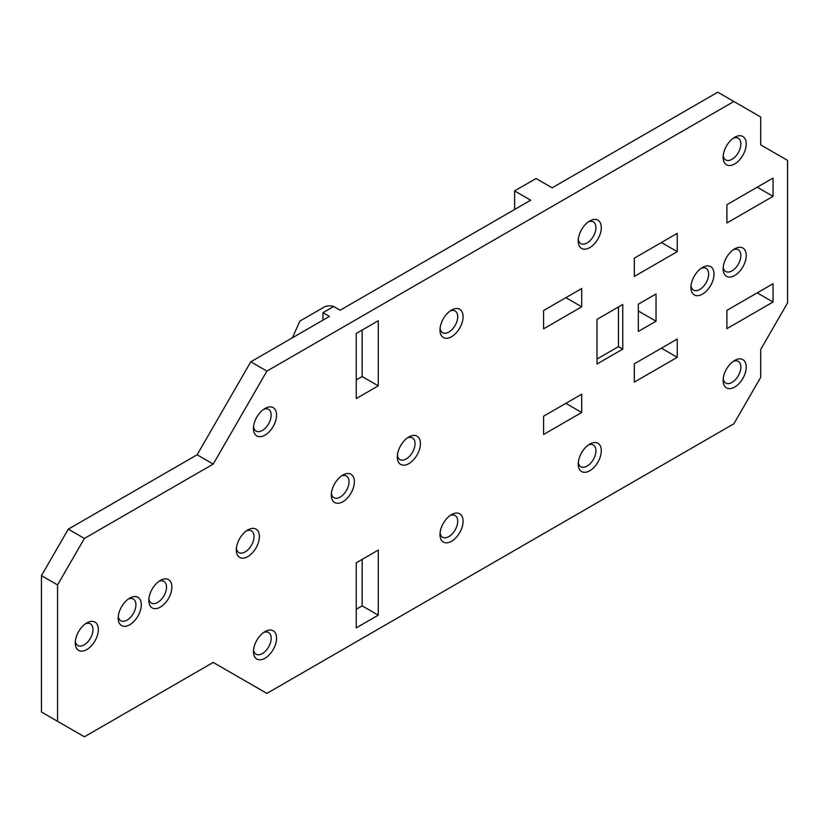<?xml version="1.0" encoding="UTF-8"?>
<svg xmlns="http://www.w3.org/2000/svg" width="829" height="829" viewBox="0 0 829 829"><rect width="100%" height="100%" fill="white"/><g stroke="black" fill="none" stroke-linecap="round" stroke-linejoin="round"><path stroke-width="1.24" d="M622.766 304.492L597.004 319.362L597.004 363.983L622.766 349.113L622.766 304.492M733.872 101.501L760.711 116.993L760.711 144.888L787.55 160.38L787.55 302.937L760.711 349.423L760.711 377.319L733.872 423.795L266.886 693.407L213.219 662.423L84.392 736.794L57.553 721.303L57.553 584.942L84.392 538.456L68.289 529.161L197.115 454.789L213.219 464.085L266.886 371.112L733.872 101.501L717.769 92.206L552.176 187.81L536.073 178.515L514.602 190.908L514.602 209.499M213.219 464.085L84.392 538.456M723.137 268.845A16.321 9.42 -60 0 1 734.681 248.855L734.681 248.855A16.321 9.42 -60 0 1 746.224 255.519A16.321 9.42 -60 0 1 734.681 275.508A16.321 9.42 -60 0 1 723.137 268.845M118.205 618.102A16.321 9.42 120 0 0 129.749 624.765A16.321 9.42 120 0 0 141.293 604.776A16.321 9.42 120 0 0 129.749 598.113A16.321 9.42 120 0 0 118.205 618.102M439.992 534.591A16.321 9.42 120 0 0 451.536 541.254A16.321 9.42 120 0 0 463.079 521.265A16.321 9.42 120 0 0 451.536 514.602A16.321 9.42 120 0 0 439.992 534.591M236.296 549.928A16.321 9.42 120 0 0 247.84 556.591A16.321 9.42 120 0 0 259.373 536.601A16.321 9.42 120 0 0 247.84 529.938A16.321 9.42 120 0 0 236.296 549.928M578.217 240.959A16.321 9.42 120 0 0 589.751 247.622A16.321 9.42 120 0 0 601.294 227.633A16.321 9.42 120 0 0 589.751 220.97A16.321 9.42 120 0 0 578.217 240.959M723.137 380.418A16.321 9.42 -60 0 1 734.681 360.428L734.681 360.428A16.321 9.42 -60 0 1 746.224 367.092A16.321 9.42 -60 0 1 734.681 387.081A16.321 9.42 -60 0 1 723.137 380.418M723.137 157.282A16.321 9.42 -60 0 1 734.681 137.293L734.681 137.293A16.321 9.42 -60 0 1 746.224 143.956A16.321 9.42 -60 0 1 734.681 163.945A16.321 9.42 -60 0 1 723.137 157.282M578.217 464.085A16.321 9.42 -60 0 1 589.751 444.095A16.321 9.42 -60 0 1 601.294 450.758A16.321 9.42 -60 0 1 589.751 470.748A16.321 9.42 -60 0 1 578.217 464.085M253.467 428.448A16.321 9.42 120 0 0 265.011 435.111A16.321 9.42 120 0 0 276.554 415.122A16.321 9.42 120 0 0 265.011 408.459A16.321 9.42 120 0 0 253.467 428.448M439.992 330.056A16.321 9.42 120 0 0 451.536 336.719A16.321 9.42 120 0 0 463.079 316.73A16.321 9.42 120 0 0 451.536 310.067A16.321 9.42 120 0 0 439.992 330.056M331.299 495.079A16.321 9.42 120 0 0 342.843 501.732A16.321 9.42 120 0 0 354.387 481.753A16.321 9.42 120 0 0 342.843 475.09A16.321 9.42 120 0 0 331.299 495.079M253.467 651.573A16.321 9.42 120 0 0 265.011 658.236A16.321 9.42 120 0 0 276.554 638.247A16.321 9.42 120 0 0 265.011 631.584A16.321 9.42 120 0 0 253.467 651.573M397.319 456.955A16.321 9.42 120 0 0 408.863 463.618A16.321 9.42 120 0 0 420.407 443.629A16.321 9.42 120 0 0 408.863 436.966A16.321 9.42 120 0 0 397.319 456.955M148.805 600.434A16.321 9.42 120 0 0 160.339 607.097A16.321 9.42 120 0 0 171.883 587.108A16.321 9.42 120 0 0 160.339 580.445A16.321 9.42 120 0 0 148.805 600.434M75.263 642.889A16.321 9.42 120 0 0 86.807 649.553A16.321 9.42 120 0 0 98.35 629.574A16.321 9.42 120 0 0 86.807 622.911A16.321 9.42 120 0 0 75.263 642.889M690.93 287.445A16.321 9.42 -60 0 1 702.474 267.456L702.474 267.456A16.321 9.42 -60 0 1 714.018 274.119A16.321 9.42 -60 0 1 702.474 294.108A16.321 9.42 -60 0 1 690.93 287.445M656.04 321.217L638.33 331.445L638.33 304.181L656.04 293.953L656.04 321.217L638.33 310.999M378.273 320.75L356.263 333.465L356.263 398.542L378.273 385.837L378.273 320.75M634.309 258.161L634.309 276.44L677.241 251.653L677.241 233.363L634.309 258.161M677.241 339.04L634.309 363.838L634.309 382.117L677.241 357.33L677.241 339.04M726.898 328.657L773.053 302.005L773.053 283.725L726.898 310.378L726.898 328.657M356.263 627.864L378.273 615.159L378.273 550.083L356.263 562.787L356.263 627.864M773.053 196.328L773.053 178.048L726.898 204.701L726.898 222.98L773.053 196.328L757.219 187.188M543.596 434.489L581.699 412.49L581.699 394.2L543.596 416.21L543.596 434.489M543.596 310.533L543.596 328.812L581.699 306.813L581.699 288.523L543.596 310.533M57.553 721.303L41.45 712.007L41.45 575.647L68.289 529.161M514.602 190.908L530.705 200.203L340.159 310.222L333.714 306.502L322.978 312.699L329.424 316.419L250.783 361.817L197.115 454.789M356.263 379.941L362.169 376.532L362.169 330.056M356.263 609.274L362.169 605.864L362.169 559.378M292.388 337.797L299.901 321.061L324.056 307.124A7.596 4.383 180 0 1 333.61 306.564M322.978 312.699L322.978 320.139M250.783 361.817L266.886 371.112M378.273 615.159L362.169 605.864M581.699 412.49L565.865 403.35M677.241 357.33L661.407 348.18M773.053 302.005L757.219 292.865M581.699 306.813L565.865 297.673M677.241 251.653L661.407 242.503M701.044 268.378A12.528 7.233 -60 0 1 706.049 268.378A12.528 7.233 -60 0 1 708.65 274.119A12.528 7.233 -60 0 1 699.79 289.456A12.528 7.233 -60 0 1 693.531 290.077A12.528 7.233 -60 0 1 691.023 285.736M733.25 249.788A12.528 7.233 -60 0 1 738.256 249.788A12.528 7.233 -60 0 1 740.857 255.519A12.528 7.233 -60 0 1 731.997 270.865A12.528 7.233 -60 0 1 725.738 271.487A12.528 7.233 -60 0 1 723.23 267.145M378.273 385.837L362.169 376.532M57.553 584.942L41.45 575.647M118.298 616.403A12.528 7.233 120 0 0 120.806 620.734A12.528 7.233 120 0 0 130.454 617.377A12.528 7.233 120 0 0 135.925 604.776A12.528 7.233 120 0 0 133.324 599.046A12.528 7.233 120 0 0 128.319 599.046M440.085 532.881A12.528 7.233 120 0 0 442.593 537.223A12.528 7.233 120 0 0 452.24 533.866A12.528 7.233 120 0 0 457.712 521.265A12.528 7.233 120 0 0 455.111 515.524A12.528 7.233 120 0 0 450.106 515.524M236.379 548.218A12.528 7.233 120 0 0 238.887 552.56A12.528 7.233 120 0 0 248.545 549.202A12.528 7.233 120 0 0 254.006 536.601A12.528 7.233 120 0 0 251.415 530.871A12.528 7.233 120 0 0 246.4 530.871M578.3 239.249A12.528 7.233 120 0 0 580.808 243.591A12.528 7.233 120 0 0 590.455 240.234A12.528 7.233 120 0 0 595.927 227.633A12.528 7.233 120 0 0 593.336 221.892A12.528 7.233 120 0 0 588.321 221.892M733.25 361.351A12.528 7.233 -60 0 1 738.256 361.351A12.528 7.233 -60 0 1 740.857 367.092A12.528 7.233 -60 0 1 731.997 382.428A12.528 7.233 -60 0 1 725.738 383.05A12.528 7.233 -60 0 1 723.23 378.708M733.25 138.225A12.528 7.233 -60 0 1 738.256 138.225A12.528 7.233 -60 0 1 740.857 143.956A12.528 7.233 -60 0 1 731.997 159.303A12.528 7.233 -60 0 1 725.738 159.914A12.528 7.233 -60 0 1 723.23 155.583M578.3 462.385A12.528 7.233 120 0 0 580.808 466.717A12.528 7.233 120 0 0 590.455 463.37A12.528 7.233 120 0 0 595.927 450.758A12.528 7.233 120 0 0 593.336 445.028A12.528 7.233 120 0 0 588.321 445.028M253.56 426.738A12.528 7.233 120 0 0 256.068 431.08A12.528 7.233 120 0 0 265.715 427.723A12.528 7.233 120 0 0 271.187 415.122A12.528 7.233 120 0 0 268.586 409.381A12.528 7.233 120 0 0 263.581 409.381M440.085 328.346A12.528 7.233 120 0 0 442.593 332.688A12.528 7.233 120 0 0 452.24 329.331A12.528 7.233 120 0 0 457.712 316.73A12.528 7.233 120 0 0 455.111 310.989A12.528 7.233 120 0 0 450.106 310.989M341.413 476.012A12.528 7.233 -60 0 1 346.418 476.012A12.528 7.233 -60 0 1 349.019 481.753A12.528 7.233 -60 0 1 343.548 494.353A12.528 7.233 -60 0 1 333.9 497.711A12.528 7.233 -60 0 1 331.393 493.369M253.56 649.874A12.528 7.233 120 0 0 256.068 654.205A12.528 7.233 120 0 0 265.715 650.848A12.528 7.233 120 0 0 271.187 638.247A12.528 7.233 120 0 0 268.586 632.517A12.528 7.233 120 0 0 263.581 632.517M407.433 437.899A12.528 7.233 -60 0 1 412.438 437.899A12.528 7.233 -60 0 1 415.039 443.629A12.528 7.233 -60 0 1 409.567 456.24A12.528 7.233 -60 0 1 399.92 459.587A12.528 7.233 -60 0 1 397.412 455.256M158.909 581.378A12.528 7.233 -60 0 1 163.924 581.378A12.528 7.233 -60 0 1 166.515 587.108A12.528 7.233 -60 0 1 157.655 602.455A12.528 7.233 -60 0 1 151.396 603.077A12.528 7.233 -60 0 1 148.888 598.735M85.377 623.833A12.528 7.233 -60 0 1 90.382 623.833A12.528 7.233 -60 0 1 92.983 629.574A12.528 7.233 -60 0 1 87.511 642.174A12.528 7.233 -60 0 1 77.864 645.532A12.528 7.233 -60 0 1 75.356 641.19M597.004 359.03L618.465 346.636L618.465 306.968M622.766 349.113L618.465 346.636"/></g></svg>
